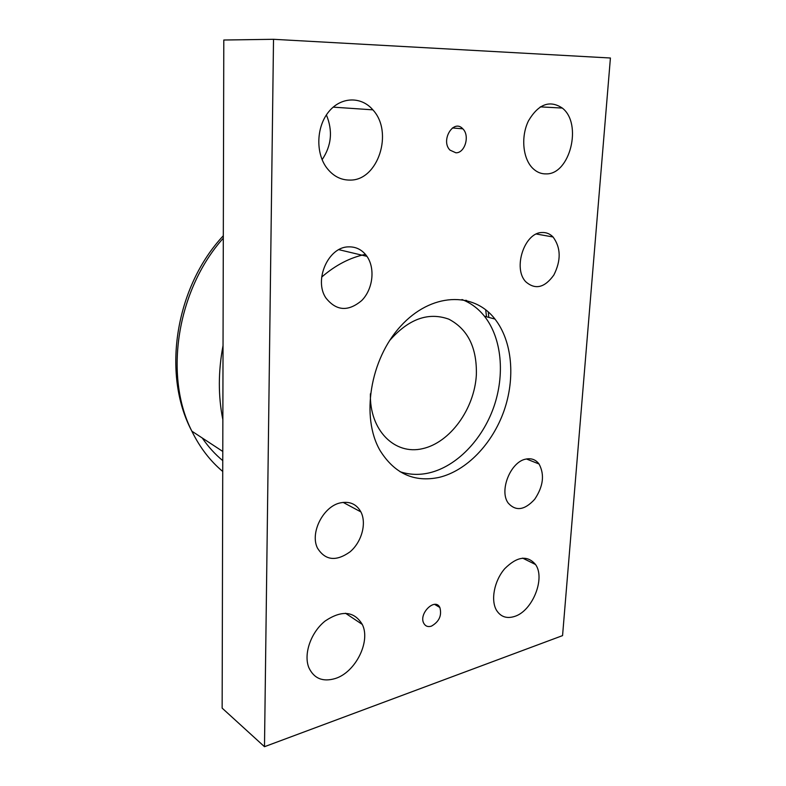 <?xml version="1.0" encoding="UTF-8"?>
<svg xmlns="http://www.w3.org/2000/svg" width="786" height="786" viewBox="0 0 786 786"><rect width="100%" height="100%" fill="white"/><g stroke="black" fill="none" stroke-linecap="round" stroke-linejoin="round"><path stroke-width="1.18" d="M321.68 277.094C335.445 265.157 350.035 257.572 365.441 254.359M467.336 301.942L466.619 300.439M466.422 301.47L465.803 300.242M389.532 340.672C408.514 318.969 428.282 311.796 448.835 319.175C467.876 329.187 477.053 347.766 476.355 374.902C474.479 408.769 450.27 442.577 422.534 448.678C394.808 455.291 369.41 430.433 370.403 393.815M439.069 477.397C414.173 482.604 394.493 473.624 380.031 450.466C360.813 417.366 370 359.438 400.644 326.2C431.052 292.618 473.653 291.37 494.954 319.057C512.374 341.252 515.518 378.164 503.934 411.049C492.301 443.923 466.638 470.814 439.069 477.397M461.991 299.535C470.775 302.944 478.261 308.505 484.441 316.218C501.881 338.235 505.123 374.814 493.667 407.364C482.142 439.895 456.617 466.462 429.166 472.897C419.056 475.206 409.339 474.803 399.995 471.698M541.918 232.528C546.182 232.273 549.895 233.756 553.049 236.979C560.929 247.698 561.194 260.382 553.845 275.031C544.659 287.784 535.305 290.034 525.795 281.791C512.659 268.478 524.38 232.568 541.918 232.528M525.785 459.122C531.316 457.963 535.738 459.594 539.049 463.995C544.757 474.646 543.303 486.416 534.677 499.297C524.616 510.271 515.773 511.509 508.159 503.02C498.963 490.729 510.605 461.765 525.785 459.122M340.574 502.834C349.78 501.075 356.549 504.101 360.902 511.912C366.816 523.329 361.688 542.065 350.006 551.87C336.074 561.735 325.227 560.477 317.465 548.088C309.713 532.79 323.439 506.066 340.574 502.834M348.119 246.883C355.901 246.539 362.189 249.693 366.964 256.354C375.423 268.478 372.908 289.248 361.766 300.498C348.188 311.914 336.192 311.02 325.777 297.796C313.81 279.914 328.224 247.217 348.119 246.883M546.083 173.893C541.21 174.011 536.809 172.203 532.908 168.469C522.808 158.86 520.627 136.666 528.516 120.759C538.498 104.017 549.768 99.793 562.304 108.065C582.701 123.677 569.988 174.669 546.083 173.893M514.584 616.44C506.754 618.896 500.751 616.872 496.555 610.358C490.464 600.249 494.276 580.677 504.769 568.651C517.178 556.35 527.445 554.985 535.561 564.545C545.592 578.417 532.407 611.095 514.584 616.44M350.094 180.082C340.741 180.191 332.871 176.005 326.475 167.526C315.481 152.563 316.414 126.615 328.764 111.71C340.967 96.629 361.275 96.167 372.859 109.844C393.806 132.156 378.046 180.633 350.094 180.082M322.122 159.686C331.525 145.715 332.95 130.8 326.396 114.923M335.396 678.485C322.889 682.209 314.046 678.613 308.869 667.697C303.278 654.06 310.991 632.091 325.286 620.911C341.851 609.936 354.191 611.115 362.287 624.428C370.904 641.317 355.655 672.158 335.396 678.485M455.87 152.789L449.985 150.116C440.258 140.517 453.581 118.47 462.797 128.806C470.097 135.516 464.968 153.211 455.87 152.789M431.376 626.167C427.977 627.169 425.462 626.236 423.821 623.377C418.299 613.758 435.08 597.291 439.865 607.49C442.017 615.487 439.187 621.716 431.376 626.167M273.518 39.3L223.794 40.017L222.143 708.127L264.489 746.7L273.518 39.3L610.417 58.007L562.56 635.609L264.489 746.7M485.679 309.763L486.514 316.778M202.513 438.362C208.437 446.949 215.177 454.367 222.752 460.625M222.733 471.472C210.127 460.91 199.831 447.48 191.853 431.17C163.724 376.022 176.83 290.034 223.303 238.178M223.037 345.585C218.174 371.424 218.115 396.144 222.86 419.744M222.782 451.449L191.853 431.17C161.356 373.969 175.642 286.576 223.312 235.761M488.253 311.924L488.813 317.397M484.441 316.218L494.954 319.057M553.049 236.979L536.357 234.022M539.049 463.995L526.453 458.975M360.902 511.912L343.148 502.392M366.964 256.354L338.845 249.673M540.277 106.867L562.304 108.065M522.611 558.119L535.561 564.545M333.185 107.142L372.859 109.844M345.496 613.237L362.287 624.428M452.402 127.961L462.797 128.806M434.648 604.395L439.865 607.49"/></g></svg>
